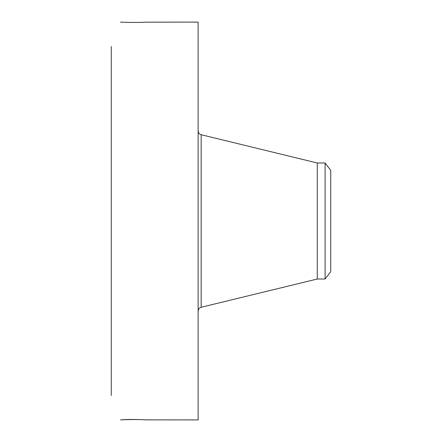 <?xml version="1.0" encoding="UTF-8"?>
<svg xmlns="http://www.w3.org/2000/svg" width="442" height="442" viewBox="0 0 442 442"><rect width="100%" height="100%" fill="white"/><g stroke="black" fill="none" stroke-linecap="round" stroke-linejoin="round"><path stroke-width="0.66" d="M145.573 419.867L198.127 419.9L198.127 22.1L144.523 22.183C139.644 22.68 121.937 22.349 120.589 22.1L120.555 22.128M145.705 419.889L144.446 419.767M120.589 419.9C121.937 419.651 139.644 419.32 144.523 419.817M145.904 419.9L145.888 419.9C147.722 419.734 128.086 419.11 122.373 419.795L120.6 419.9M111.273 395.551L111.273 46.449M120.589 22.1L121.042 22.122M325.097 162.988L325.097 279.012L330.726 271.675L330.726 170.325L325.097 162.988L317.268 162.988L201.165 134.722C199.265 134.13 198.254 132.843 198.127 130.854M325.097 279.012L317.268 279.012L317.268 162.988M317.268 279.012L201.165 307.278L201.165 134.722M201.165 307.278C199.265 307.87 198.254 309.157 198.127 311.146"/></g></svg>
